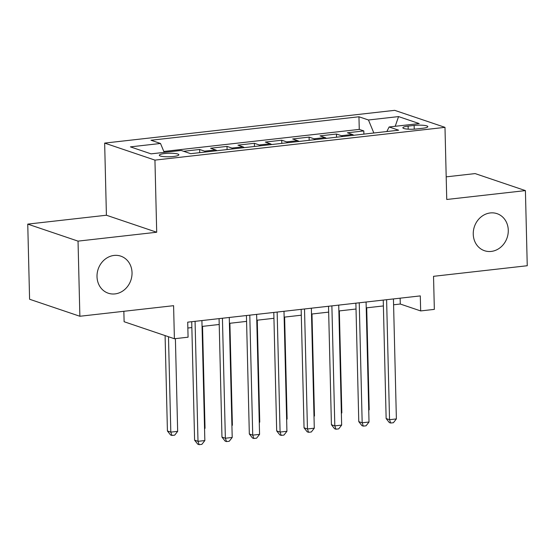 <?xml version="1.0" encoding="UTF-8"?>
<svg xmlns="http://www.w3.org/2000/svg" width="555" height="555" viewBox="0 0 555 555"><rect width="100%" height="100%" fill="white"/><g stroke="black" fill="none" stroke-linecap="round" stroke-linejoin="round"><path stroke-width="0.83" d="M132.034 272.699A19.557 17.267 -71.3 0 1 108.26 293.207A19.557 17.267 -71.3 0 1 97.014 276.654A19.557 17.267 -71.3 0 1 120.796 256.146A19.557 17.267 -71.3 0 1 132.034 272.699M508.276 230.207A19.557 17.267 -71.3 0 1 484.494 250.714A19.557 17.267 -71.3 0 1 473.248 234.161A19.557 17.267 -71.3 0 1 497.03 213.654A19.557 17.267 -71.3 0 1 508.276 230.207M173.431 156.489A9.782 1.755 -1.4 0 0 178.863 154.776A9.782 1.755 -1.4 0 0 164.738 153.548A9.782 1.755 -1.4 0 0 159.306 155.254A9.782 1.755 -1.4 0 0 173.431 156.489M123.855 311.293L124.112 321.727L174.395 338.737L188.076 337.19L187.708 322.164L420.295 295.898L420.662 310.925L434.343 309.378L433.531 276.321L527.25 265.734L525.412 190.601L475.129 173.59L446.192 176.858M27.75 224.116L29.588 299.249L79.871 316.26L78.033 241.127L156.704 232.24L154.942 160.111L104.652 143.1L106.414 215.229L27.75 224.116L78.033 241.127M154.942 160.111L444.985 127.352L394.695 110.341L104.652 143.1M353.688 135.274A12.224 5.3 -96.4 0 0 352.356 134.47L347.395 132.791L363.816 130.931L363.893 134.123M342.74 136.509A12.224 5.3 -96.4 0 0 341.415 135.704L336.455 134.026L336.531 137.21M336.455 134.026L320.034 135.878L324.994 137.557A12.224 5.3 -96.4 0 1 326.326 138.362M298.965 141.456A12.224 5.3 -96.4 0 0 297.633 140.644L292.672 138.972L309.093 137.113L309.17 140.297M271.596 144.543A12.224 5.3 -96.4 0 0 270.271 143.738L265.311 142.059L281.725 140.207L281.808 143.391M244.235 147.637A12.224 5.3 -96.4 0 0 242.91 146.825L237.949 145.146L254.363 143.294L254.44 146.478M216.873 150.724A12.224 5.3 -96.4 0 0 215.548 149.919L210.588 148.24L227.002 146.388L227.078 149.572M183.608 151.286L199.64 149.475L199.717 152.66M414.141 125.437L408.126 126.117A9.477 1.7 -1.4 0 0 402.868 127.775A9.477 1.7 -1.4 0 0 416.548 128.968L422.57 128.288A9.477 1.7 -1.4 0 0 427.829 126.63A9.477 1.7 -1.4 0 0 414.141 125.437L414.231 129.169M373.841 132.999L368.464 119.991L358.953 116.772L151.002 140.255L160.513 143.474L130.411 146.874L151.071 153.86L181.173 150.46L190.684 153.679L398.643 130.196L389.124 126.977L386.828 131.528M368.464 119.991L398.566 116.592L419.226 123.578L389.124 126.977M363.816 130.931L359.265 129.391L163.815 151.466M199.64 149.475L204.601 151.154A12.224 5.3 83.6 0 1 205.926 151.959M227.002 146.388L231.962 148.067A12.224 5.3 83.6 0 1 233.294 148.872M254.363 143.294L259.324 144.973A12.224 5.3 83.6 0 1 260.656 145.778M281.725 140.207L286.685 141.886A12.224 5.3 83.6 0 1 288.017 142.691M309.093 137.113L314.054 138.792A12.224 5.3 83.6 0 1 315.379 139.596M174.395 338.737L173.59 305.68L79.871 316.26M444.985 127.352L446.747 199.481L525.412 190.601M393.592 304.785L400.273 304.029L420.662 310.925M187.854 328.019L191.85 327.568M202.055 326.416L219.211 324.481M229.416 323.329L246.573 321.387M256.778 320.235L273.941 318.299M284.139 317.148L301.303 315.205M311.501 314.054L328.664 312.118M338.862 310.966L356.026 309.024M366.224 307.872L383.387 305.937M400.127 298.174L400.273 304.029M359.265 129.391L358.953 116.772M160.513 143.474L164.197 152.382M395.215 126.29L398.566 116.592M156.704 232.24L106.414 215.229M383.248 300.082L386.141 418.546L389.541 419.698L386.606 299.7M396.381 418.921L393.405 422.716L390.664 423.028L389.541 419.698L396.381 418.921L393.446 298.93M390.664 423.028L389.305 422.563L386.141 418.546M368.714 409.784L369.2 409.729L366.709 307.817M369.2 409.729L368.728 410.325M355.88 303.176L358.78 421.633L362.172 422.785L359.245 302.794M369.019 422.015L366.043 425.803L363.303 426.115L362.172 422.785L369.019 422.015L366.085 302.017M363.303 426.115L361.943 425.657L358.78 421.633M328.518 306.263L331.418 424.728L334.811 425.872L331.883 305.881M341.651 425.102L338.675 428.897L335.942 429.202L334.811 425.872L341.651 425.102L338.723 305.111M335.942 429.202L334.582 428.744L331.418 424.728M301.157 309.35L304.05 427.815L307.449 428.966L304.515 308.975M314.29 428.189L311.313 431.984L308.58 432.296L307.449 428.966L314.29 428.189L311.362 308.198M308.58 432.296L307.22 431.839L304.05 427.815M273.795 312.444L276.688 430.909L280.088 432.054L277.153 312.063M286.928 431.284L283.952 435.078L281.219 435.384L280.088 432.054L286.928 431.284L283.993 311.293M281.219 435.384L279.859 434.926L276.688 430.909M341.353 412.871L341.831 412.816L339.341 310.911M341.831 412.816L341.367 413.413M313.991 415.959L314.47 415.91L311.979 313.998M314.47 415.91L314.005 416.5M286.63 419.053L287.108 418.997L284.618 317.092M287.108 418.997L286.644 419.594M259.268 422.14L259.747 422.091L257.256 320.179M259.747 422.091L259.282 422.681M246.434 315.531L249.327 433.996L252.726 435.148L249.792 315.157M259.567 434.371L256.59 438.166L253.857 438.478L252.726 435.148L259.567 434.371L256.632 314.38M253.857 438.478L252.497 438.02L249.327 433.996M231.907 425.234L232.385 425.179L229.895 323.274M232.385 425.179L231.921 425.775M219.072 318.625L221.965 437.09L225.365 438.235L222.43 318.244M232.205 437.465L229.229 441.26L226.489 441.565L225.365 438.235L232.205 437.465L229.27 317.474M226.489 441.565L225.129 441.107L221.965 437.09M204.545 428.321L205.024 428.266L202.533 326.361M205.024 428.266L204.552 428.862M191.711 321.713L194.604 440.177L198.003 441.329L195.069 321.331M204.844 440.552L201.867 444.347L199.127 444.659L198.003 441.329L204.844 440.552L201.909 320.561M199.127 444.659L197.767 444.194L194.604 440.177M165.092 335.588L167.423 430.985L170.815 432.13L177.662 431.36L175.394 338.626M168.484 336.739L170.815 432.13L171.946 435.46L170.586 435.002L167.423 430.985M177.662 431.36L174.686 435.155L171.946 435.46M341.415 135.704L352.356 134.47M204.601 151.154L215.548 149.919M231.962 148.067L242.91 146.825M259.324 144.973L270.271 143.738M286.685 141.886L297.633 140.644M314.054 138.792L324.994 137.557M408.196 129.176L408.126 126.117"/></g></svg>
